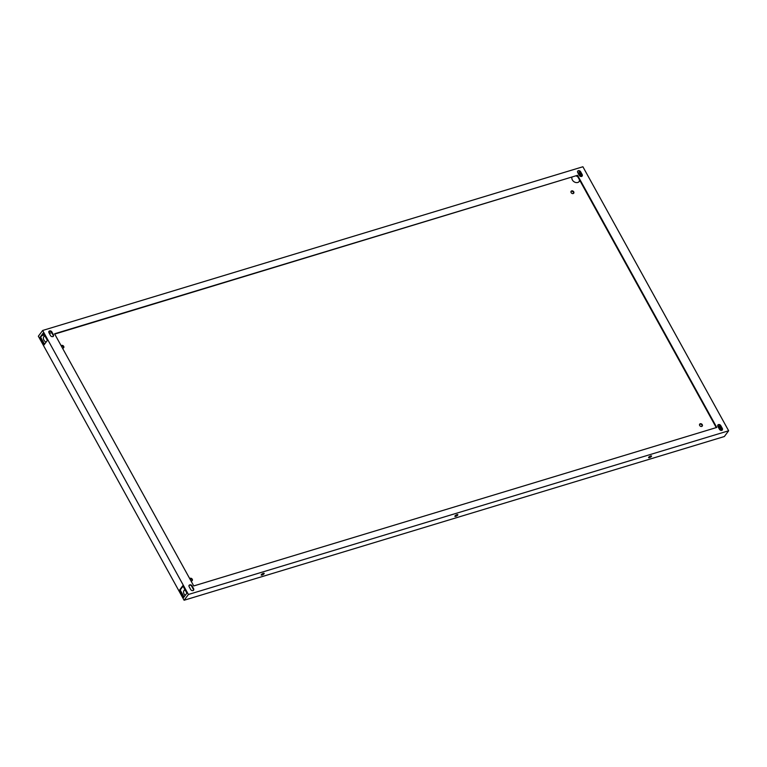 <?xml version="1.0" encoding="UTF-8"?>
<svg xmlns="http://www.w3.org/2000/svg" width="767" height="767" viewBox="0 0 767 767"><rect width="100%" height="100%" fill="white"/><g stroke="black" fill="none" stroke-linecap="round" stroke-linejoin="round"><path stroke-width="1.15" d="M61.255 345.907A1.601 1.256 -143.2 0 1 63.45 347.95M183.955 590.638A4.276 3.346 -143.2 0 1 185.077 589.909M189.804 578.778A1.601 1.256 -143.2 0 1 191.999 580.811M579.411 179.708A4.276 3.346 -143.2 0 1 579.056 181.683M576.343 176.007A4.276 3.346 -143.2 0 1 577.954 177.052M571.012 191.51A1.601 1.256 -143.2 0 1 573.515 193.38M699.562 424.372A1.601 1.256 -143.2 0 1 702.064 426.251M43.777 336.713A4.276 3.346 -143.2 0 1 44.908 335.975M184.099 600.245L724.336 436.538L728.65 430.776L188.414 594.483L42.664 330.462L38.35 336.224L184.099 600.245L188.414 594.483M61.159 345.735A1.601 1.256 -143.2 0 1 63.651 347.748A1.601 1.256 -143.2 0 1 62.501 348.17M185.211 595.403A4.276 3.346 -143.2 0 1 184.109 590.408A4.276 3.346 -143.2 0 1 184.952 589.679M189.708 578.606A1.601 1.256 -143.2 0 1 192.201 580.619A1.601 1.256 -143.2 0 1 191.05 581.031M579.737 180.293A4.276 3.346 -143.2 0 1 579.238 181.472A4.276 3.346 -143.2 0 1 574.397 181.971A4.276 3.346 -143.2 0 1 571.923 177.35M571.137 192.613A1.601 1.256 -143.2 0 1 573.189 191.213A1.601 1.256 -143.2 0 1 573.716 193.188A1.601 1.256 -143.2 0 1 571.137 192.613M699.686 425.484A1.601 1.256 -143.2 0 1 701.738 424.084A1.601 1.256 -143.2 0 1 702.265 426.049A1.601 1.256 -143.2 0 1 699.686 425.484M46.058 342.178A4.276 3.346 -143.2 0 1 43.93 336.483A4.276 3.346 -143.2 0 1 44.774 335.745M39.942 337.451L43.268 333.012L47.362 340.433L44.045 344.862L39.942 337.451L40.661 337.231L44.524 344.22M179.468 590.187L182.786 585.758L186.88 593.169L183.562 597.608L179.468 590.187L180.187 589.976L184.042 596.966M42.664 330.462L582.901 166.755L728.65 430.776M580.744 172.997L580.188 173.735L581.693 176.468M720.251 425.752L719.705 426.481L721.872 430.392M649.419 457.659A1.697 0.527 -28.9 0 1 648.575 457.631A1.697 0.527 -28.9 0 1 649.802 456.355A1.697 0.527 -28.9 0 1 651.538 456.001A1.697 0.527 -28.9 0 1 650.972 456.844A1.697 0.527 -28.9 0 1 649.419 457.659M455.742 516.354A1.697 0.527 -28.9 0 1 454.889 516.325A1.697 0.527 -28.9 0 1 456.116 515.05A1.697 0.527 -28.9 0 1 457.851 514.686A1.697 0.527 -28.9 0 1 457.285 515.529A1.697 0.527 -28.9 0 1 455.742 516.354M262.055 575.039A1.697 0.527 -28.9 0 1 261.211 575.02A1.697 0.527 -28.9 0 1 262.439 573.735A1.697 0.527 -28.9 0 1 264.174 573.38A1.697 0.527 -28.9 0 1 263.608 574.224A1.697 0.527 -28.9 0 1 262.055 575.039M51.715 332.705L49.328 333.424M44.333 334.939L41.811 335.706M720.673 430.383L717.778 425.129M580.494 176.448L578.615 173.035L578.078 173.198M50.584 335.687L48.944 332.715A1.783 1.4 -143.2 0 1 51.82 331.852L53.45 334.815A1.783 1.4 -143.2 0 1 50.584 335.687M190.753 589.612L189.123 586.65A1.783 1.4 -143.2 0 1 191.99 585.777L193.629 588.74A1.783 1.4 -143.2 0 1 190.753 589.612M579.325 175.461L577.685 172.489A1.783 1.4 -143.2 0 1 580.561 171.626L582.201 174.588A1.783 1.4 -143.2 0 1 579.325 175.461M719.504 429.386L717.864 426.423A1.783 1.4 -143.2 0 1 720.74 425.551L722.37 428.513A1.783 1.4 -143.2 0 1 719.504 429.386M577.561 175.298L716.752 427.449L193.754 585.94L54.562 333.789L577.561 175.298L54.725 334.076M43.498 333.444L40.661 337.231M183.025 586.18L180.187 589.976M580.897 176.554L579.468 173.956L580.188 173.735M579.468 173.956L580.504 172.565M721.076 430.479L718.986 426.701L719.705 426.481M718.986 426.701L719.945 425.426M648.968 456.931A1.697 0.527 151.1 0 0 649.016 456.921A1.697 0.527 151.1 0 0 650.723 455.962M455.291 515.616A1.697 0.527 151.1 0 0 455.33 515.606A1.697 0.527 151.1 0 0 457.046 514.657M261.614 574.31A1.697 0.527 151.1 0 0 261.652 574.301A1.697 0.527 151.1 0 0 263.359 573.342M48.944 332.715L50.056 331.229L48.944 332.715M579.766 171.492L578.615 173.035M51.82 331.852L51.485 332.293A1.783 1.4 36.8 0 0 48.82 331.459M53.249 336.521A1.783 1.4 36.8 0 0 53.124 335.256L53.45 334.815M51.485 332.293L53.124 335.256M191.99 585.777L191.664 586.218A1.783 1.4 36.8 0 0 188.989 585.384M193.428 590.446A1.783 1.4 36.8 0 0 193.294 589.19L193.629 588.74M191.664 586.218L193.294 589.19M580.561 171.626L580.226 172.067A1.783 1.4 36.8 0 0 577.561 171.233M581.99 176.295A1.783 1.4 36.8 0 0 581.865 175.029L582.201 174.588M580.226 172.067L581.865 175.029M720.74 425.551L720.405 425.992A1.783 1.4 36.8 0 0 717.739 425.158M722.169 430.22A1.783 1.4 36.8 0 0 722.044 428.964L722.37 428.513M720.405 425.992L722.044 428.964M716.263 427.603L577.225 175.748"/></g></svg>
